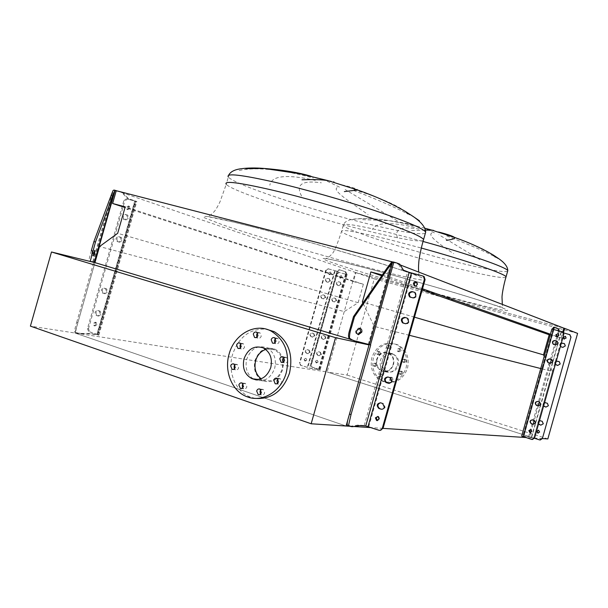 <?xml version="1.0" encoding="UTF-8"?>
<svg xmlns="http://www.w3.org/2000/svg" width="608" height="608" viewBox="0 0 608 608"><rect width="100%" height="100%" fill="white"/><g stroke="black" fill="none" stroke-linecap="round" stroke-linejoin="round"><path stroke-width="0.46" stroke-dasharray="3.04 2.28" d="M397.495 237.91C394.182 229.079 401.333 226.13 418.95 229.064M414.443 227.301C390.062 221.715 376.04 222.46 372.385 229.535M352.29 219.625C370.447 216.38 396.401 221.19 414.01 225.963M418.236 226.586C412.672 224.496 403.005 222.513 389.226 220.658L361.167 219.587M431.893 232.993C427.834 234.703 435.108 241.589 453.728 253.658M301.56 195.989C295.397 184.52 301.978 180.12 321.328 182.788M315.309 180.378C286.672 173.994 271.51 175.606 269.83 185.22M239.18 170.498C259.494 165.923 290.738 171.669 313.257 178.053M317.612 178.448L310.969 176.229M337.166 187.659C332.105 190.327 347.928 200.48 368.091 214.578M397.328 220.833L345.2 189.574M353.522 190.448C375.866 198.816 395.952 207.647 413.797 216.927M405.642 211.592C395.344 204.273 377.712 196.832 352.724 189.27M328.214 180.682C334.248 181.579 335.783 182.035 332.827 182.05M341.719 184.794C352.921 187.431 358.196 189.164 357.557 189.977M77.892 322.635L76.722 322.24C74.016 331.938 74.852 329.802 74.83 331.482C73.978 331.991 75.985 332.66 80.834 333.465L81.996 333.868C77.148 333.055 75.149 332.394 76 331.877C76.015 330.197 75.187 332.34 77.892 322.635L94.947 262.618L74.944 333.009L346.089 426.018L74.944 333.009L327.15 371.99L533.725 438.026L525.76 437.517M344.242 311.6L327.15 371.99L355.323 272.437L563.882 328.168L355.954 272.604L353.423 281.55L363.364 284.248L358.142 302.7L344.242 311.6L99.514 246.552M358.142 302.7L117.686 233.305M363.364 284.248L125.21 206.834M353.423 281.55L125.012 207.518M355.954 272.604L116.242 190.699M400.277 264.959L392.426 261.926M422.507 288.792L387.311 276.29L391.172 262.648M550.194 335.046L561.108 338.01L550.422 334.218M561.108 338.01L562.803 332.006M382.295 274.96L387.311 276.29M422.165 290.008L381.74 275.766M414.481 317.178L363.409 302.252M409.359 335.289L374.27 326.412L362.892 302.997M563.464 332.568L533.725 438.026L552.482 371.511L541.774 368.798M552.482 371.511L544.228 356.189M358.158 341.696L369.132 344.561L374.27 326.412M383.04 428.382L371.161 427.622M354.441 426.55L349.919 426.261M479.803 259.608L438.847 234.711M411.54 230.607L425.501 230.044M432.318 230.265C434.591 230.386 434.272 230.234 431.353 229.809M446.796 235.942C464.018 242.881 488.338 251.925 501.478 260.802M493.164 254.95C483.048 248.186 467.59 241.627 446.789 235.273M240.958 344.052L243.291 343.664L244.568 347.031C243.892 348.749 242.805 349.38 241.3 348.939L240.259 347.958M234.977 364.944L237.302 364.473L238.655 367.893C238.009 369.573 236.945 370.211 235.471 369.816L234.392 368.858M243.139 383.876L245.45 383.39L246.878 386.878L246.088 388.238L244.811 388.915L242.638 387.919M260.931 389.85L263.234 389.416L264.685 392.935C264.047 394.615 262.975 395.253 261.478 394.873L260.444 394.075M278.046 379.035L280.334 378.7L281.755 382.212C281.086 383.929 279.976 384.568 278.434 384.142L277.461 383.382M284.164 357.679L286.459 357.436L287.797 360.878C287.09 362.642 285.95 363.288 284.377 362.801L283.442 362.018M275.614 338.626L277.917 338.398L279.186 341.772C278.472 343.558 277.324 344.196 275.743 343.687L274.793 342.828M257.678 333.116L260.004 332.827L261.242 336.171C260.543 337.934 259.418 338.572 257.868 338.078L256.872 337.144M255.276 398.377L250.374 397.062C235.524 391.78 227.339 371.784 232.552 354.502C238.777 336.87 249.979 328.419 266.16 329.133M265.719 349.418L270.256 348.81L274.664 349.919C281.443 353.909 283.921 360.346 282.089 369.231C278.335 378.837 272.179 382.485 263.629 380.182L261.106 378.784M253.148 378.852C246.977 374.239 244.842 367.665 246.742 359.138C250.868 348.658 257.579 344.865 266.882 347.768C274.048 351.994 276.655 358.826 274.702 368.258C270.727 378.45 264.214 382.333 255.17 379.894L253.939 379.316M282.963 359.594C281.671 354.677 279.004 351.219 274.968 349.205C265.742 346.332 259.092 350.071 255.018 360.415C253.057 370.044 255.846 376.884 263.393 380.927C272.361 383.336 278.806 379.514 282.743 369.444L283.374 361.92M94.947 262.618L74.944 333.009L30.4 326.131M359.252 341.977L350.504 339.355M406.402 361.403L404.449 362.497L403.575 360.544L405.544 359.45L406.402 361.403M404.951 361.114L402.99 362.208L402.116 360.255L404.084 359.161L404.951 361.114M403.036 373.335L401.12 374.429L400.208 372.461L402.131 371.359L403.036 373.335M401.569 373.076L399.646 374.178L398.734 372.202L400.664 371.1L401.569 373.076M393.026 379.384L391.157 380.486L390.23 378.503L392.114 377.408L393.026 379.384M391.544 379.141L389.66 380.251L388.732 378.267L390.617 377.165L391.544 379.141M382.348 376.033L380.494 377.135L379.574 375.166L381.436 374.072L382.348 376.033M380.836 375.79L378.974 376.892L378.054 374.916L379.924 373.821L380.836 375.79M377.218 365.355L375.349 366.449L374.46 364.504L376.337 363.417L377.218 365.355M375.698 365.081L373.821 366.176L372.932 364.23L374.817 363.136L375.698 365.081M380.547 353.575L378.64 354.662L377.788 352.739L379.704 351.652L380.547 353.575M379.042 353.263L377.127 354.358L376.268 352.427L378.191 351.333L379.042 353.263M390.42 347.487L388.474 348.574L387.638 346.651L389.591 345.572L390.42 347.487M388.93 347.153L386.984 348.247L386.141 346.324L388.102 345.238L388.93 347.153M401.143 350.687L399.175 351.774L398.331 349.843L400.307 348.756L401.143 350.687M399.676 350.36L397.708 351.454L396.857 349.524L398.84 348.43L399.676 350.36M397.26 365.256C398.339 359.799 396.629 355.916 392.13 353.598C386.642 352.161 382.759 354.335 380.471 360.118C379.377 365.72 381.178 369.641 385.875 371.891C391.248 373.137 395.04 370.926 397.26 365.256M393.543 364.557C394.63 359.062 392.912 355.148 388.39 352.815C382.873 351.371 378.959 353.56 376.656 359.389C375.562 365.02 377.37 368.972 382.09 371.237C387.494 372.491 391.309 370.264 393.543 364.557M407.527 368.228C409.708 357.284 406.326 349.425 397.381 344.652C386.103 341.529 378.108 345.906 373.396 357.785C371.169 369.292 374.931 377.294 384.674 381.794C395.474 384.127 403.089 379.605 407.527 368.228M406.076 367.954C408.264 356.98 404.875 349.098 395.907 344.318C384.606 341.187 376.595 345.572 371.868 357.489C369.634 369.033 373.403 377.051 383.169 381.558C393.992 383.906 401.63 379.369 406.076 367.954M377.051 359.51C376.002 364.876 377.72 368.646 382.219 370.804C387.372 372.005 391.02 369.884 393.148 364.435C394.189 359.191 392.548 355.46 388.223 353.233C382.964 351.857 379.24 353.947 377.051 359.51M382.364 360.529C381.33 365.849 383.04 369.58 387.501 371.716C392.616 372.909 396.234 370.812 398.346 365.416C399.372 360.225 397.738 356.524 393.452 354.327C388.231 352.959 384.537 355.026 382.364 360.529M542.374 438.581L533.725 438.026L327.15 371.99L347.062 375.06L374.27 278.905L355.323 272.437M547.838 438.93L347.062 375.06M374.27 278.905L577.6 333.382M532.365 419.778L534.599 420.402L535.83 422.986L533.315 424.399M537.677 401.379L539.904 402.025L541.036 404.548L538.506 405.977M551.395 359.358L552.125 359.632L553.029 362.003L550.301 363.417L539.456 401.918M556.768 340.989L557.407 341.278L558.228 343.573L555.689 345.055L553.88 344.538M540.216 420.652L542.404 421.268L543.62 423.799L541.143 425.182M545.406 402.633L547.595 403.271L548.712 405.741L546.227 407.14M558.858 361.486L559.565 361.76L560.454 364.086L557.779 365.461M564.14 343.512L564.741 343.786L565.546 346.036L563.054 347.487L561.275 346.978M558.022 333.655L559.071 335.517L556.974 336.505M530.533 429.506L532 431.482L530.336 432.546M565.334 336.323L566.36 338.147L564.315 339.112M538.422 430.183L539.858 432.121L538.232 433.162M543.636 405.893L543.339 404.115L544.517 402.777M560.439 346.317L560.135 344.546L561.313 343.193M553.774 327.195L557.84 328.738L558.273 331.421L569.658 334.552M540.231 439.994L528.656 436.514L521.694 436.065M555.355 364.321L555.058 362.55L556.236 361.205M538.551 423.92L538.255 422.127L539.433 420.797M553.189 329.338L562.423 331.846M532.365 439.523L522.713 436.369L529.614 436.818L534.493 438.269M544.555 402.618C542.883 403.385 542.549 404.556 543.567 406.129M561.374 342.98C559.694 343.778 559.36 344.949 560.386 346.492M563.677 332.918L559.238 331.679L558.995 330.896M556.29 361.008C554.61 361.798 554.283 362.968 555.302 364.519M539.471 420.66C537.799 421.405 537.464 422.583 538.483 424.171M552.011 329.095L552.991 329.354L522.781 436.362M325.569 338.101L324.626 335.874L323.266 335.456C320.971 335.981 320.606 337.159 322.149 338.998L323.502 339.416L325.569 338.101M324.946 335.935L326.002 338.192L323.935 339.507L322.582 339.089C321.039 337.25 321.412 336.072 323.699 335.555L324.512 335.836M340.814 284.248L340.016 282.135L338.489 281.686C336.27 282.158 335.844 283.313 337.22 285.16L338.732 285.6L340.814 284.248M340.168 282.158L341.24 284.377L339.158 285.73L337.645 285.289C336.27 283.442 336.695 282.287 338.914 281.816L339.743 282.028M320.956 354.388L319.968 352.131L318.66 351.72C316.35 352.26 315.993 353.446 317.596 355.277L318.896 355.688L320.956 354.388M320.348 352.192L321.396 354.464L319.329 355.764L318.03 355.361C316.434 353.522 316.791 352.336 319.101 351.804L319.907 352.108M336.209 300.527L335.365 298.376L333.883 297.935C331.641 298.422 331.238 299.592 332.66 301.431L334.126 301.864L336.209 300.527M335.57 298.414L336.634 300.648L334.56 301.986L333.093 301.553C331.664 299.706 332.074 298.543 334.316 298.057L335.137 298.292M314.397 335.73L313.447 333.465L312.064 333.047C309.746 333.572 309.366 334.78 310.931 336.65L312.299 337.075L314.397 335.73M313.781 333.526L314.853 335.829L312.748 337.166L311.38 336.748C309.822 334.871 310.194 333.67 312.52 333.138L313.333 333.427M329.939 280.85L329.126 278.7L327.583 278.244C325.333 278.73 324.9 279.908 326.291 281.785L327.826 282.234L329.939 280.85M329.293 278.73L330.38 280.987L328.267 282.37L326.732 281.922C325.341 280.045 325.774 278.867 328.024 278.38L328.86 278.593M309.7 352.328L308.697 350.033L307.374 349.615C305.026 350.162 304.669 351.371 306.288 353.24L307.602 353.658L309.7 352.328M309.092 350.094L310.156 352.412L308.058 353.742L306.744 353.324C305.125 351.454 305.49 350.246 307.83 349.706L308.636 350.01M325.242 297.441L324.391 295.252L322.894 294.812C320.621 295.306 320.203 296.491 321.647 298.368L323.129 298.809L325.242 297.441M324.604 295.29L325.683 297.563L323.578 298.931L322.088 298.49C320.652 296.62 321.062 295.435 323.334 294.933L324.163 295.169M315.423 361.213L316.16 362.862L317.68 361.927L316.943 360.286L315.423 361.213M318.121 362.003L316.601 362.938L315.864 361.289L317.384 360.362L318.121 362.003M339.393 276.541L339.963 278.069L341.673 277.164L341.103 275.637L339.393 276.541M342.099 277.301L340.389 278.206L339.819 276.678L341.529 275.774L342.099 277.301M304.076 359.29L304.821 360.97L306.364 360.02L305.619 358.34L304.076 359.29M306.82 360.096L305.277 361.046L304.532 359.366L306.075 358.424L306.82 360.096M328.502 273.007L329.08 274.558L330.82 273.63L330.243 272.08L328.502 273.007M331.261 273.775L329.521 274.702L328.943 273.152L330.684 272.224L331.261 273.775M328.312 268.873L326.215 270.256L328.312 268.873L337.022 271.252L339.142 269.678L345.04 271.662L346.203 274.322L338.762 272.338L336.688 273.699L337.113 273.836L311.334 364.906L310.886 364.838L311.919 367.11L319.253 369.512L309.51 368.007L300.99 365.378L299.47 362.984L300.512 365.302L310.3 368.258L320.15 369.77L312.36 367.179L311.334 364.906M337.113 273.836L339.188 272.475L347.092 274.573L345.838 271.875L339.948 269.891L337.828 271.464L334.742 270.575L307.306 367.475M336.688 273.699L310.886 364.838M326.215 270.256L299.934 363.06M327.872 268.721L334.742 270.575M325.774 270.112L299.47 362.984M380.456 402.777L383.542 403.628L385.107 407.231C384.461 408.903 383.344 409.572 381.748 409.237M387.904 376.99L390.99 377.872L392.411 381.383L391.096 383.154L389.052 383.412M406.889 318.007L408.135 318.463L409.275 321.746L407.672 323.692L405.361 323.699M414.55 292.311L415.545 292.737L416.579 295.914L415.971 297.076L414.086 298.125L410.712 297.335M416.366 282.074L417.156 282.386L417.787 284.932L416.427 286.201L414.945 286.018M377.804 416.412L378.67 416.518L379.848 419.163L377.469 420.614M359.662 328.274L358.796 327.978L355.627 330.44C355.254 332.53 355.931 333.815 357.664 334.286L357.74 334.294M379.962 430.38L378.944 430.266M353.134 426.626L351.599 426.102L357.983 425.06L364.222 425.478L379.696 430.312M393.938 262.139L398.202 263.735L401.903 269.77L407.641 271.943L422.583 275.918M357.208 341.377L352.298 339.994M351.599 426.102L348.977 425.851M353.803 426.672L352.268 426.147M399.775 264.138L398.202 263.735M369.155 344.478L370.72 344.949M401.903 269.77L403.461 270.172M357.983 425.06L359.51 425.577M105.48 288.633L106.704 291.696L104.082 293.55L102.433 293.018C100.594 290.548 101.095 288.929 103.953 288.154L106.605 288.899L107.684 291.901L105.07 293.755L103.421 293.223C101.582 290.761 102.083 289.142 104.933 288.367L106.468 288.846M126.479 214.738L127.718 217.717L125.081 219.648L123.219 219.108C121.585 216.653 122.155 215.057 124.929 214.328L127.764 215.171L128.676 218.021L126.046 219.944L124.184 219.404C122.55 216.95 123.12 215.361 125.886 214.624L127.437 215.042M99.134 310.984L100.343 314.07L97.736 315.902L96.148 315.377C94.24 312.907 94.726 311.273 97.607 310.49L100.198 311.197L101.338 314.252L98.732 316.076L97.143 315.552C95.236 313.082 95.722 311.456 98.595 310.673L100.122 311.174M120.133 237.074L121.364 240.076L118.735 241.984L116.934 241.444C115.239 238.99 115.794 237.386 118.59 236.641L121.372 237.454L122.33 240.35L119.708 242.258L117.906 241.718C116.212 239.263 116.759 237.66 119.556 236.915L121.098 237.356M95.98 324.459L94.065 325.766L93.222 323.532L95.137 322.225L95.98 324.459M96.976 324.626L95.068 325.934L94.217 323.707L96.14 322.4L96.976 324.626M129.063 208.035L126.897 209.342L126.251 207.29L128.41 205.99L129.063 208.035M130.013 208.346L127.855 209.654L127.209 207.602L129.367 206.302L130.013 208.346M91.694 255.368L93.092 252.829L93.282 250.032L92.583 251.013M87.476 328.586L88.654 331.672L89.672 331.839L88.479 328.746L87.476 328.586L123.812 200.731L124.769 201.043L127.391 199.105L136.83 201.499L128.478 198.656L122.983 192.82L121.798 192.508L127.3 198.352L128.478 198.656M89.657 331.831L96.854 334.453L134.778 200.959L135.326 201.066L127.3 198.352M127.391 199.105L134.778 200.959M126.434 198.786L123.812 200.731M89.672 331.839L97.85 334.613L135.728 201.278M88.479 328.746L124.769 201.043M80.834 333.465L88.92 333.42L96.854 334.453M76.722 322.24L93.754 262.322M93.845 262.002L92.044 261.752M118.256 191.216L116.424 190.692M118.013 191.216L121.798 192.508M91.329 250.656L88.89 260.011C88.51 260.619 89.042 261.052 90.493 261.311M119.784 191.725L122.983 192.82M81.996 333.868L90.075 333.815L98.861 335.122L97.85 334.613M82.863 333.997L81.7 333.602M95.061 262.238L93.875 261.881M88.92 333.42L90.075 333.815M505.886 277.423C501.387 278.388 484.234 275.128 454.442 267.649C406.319 255.596 344.47 236.018 341.529 231.496L341.529 231.496C340.389 228.92 355.794 231.488 387.729 239.21L421.321 248.049M450.042 297.304C408.09 286.102 356.706 271.054 333.936 263.218C310.559 255.231 325.341 257.23 373.7 269.982C421.891 282.659 485.921 301.614 502.299 307.922C519.475 314.442 492.1 308.552 450.042 297.304M507.604 271.335C503.059 272.498 485.868 269.374 456.038 261.98C407.884 250.055 346.081 230.303 343.231 225.462C342.152 222.688 357.595 225.104 389.568 232.712L423.039 241.452M434.439 232.864L425.57 228.593M423.274 240.616C417.856 241.923 399.897 238.853 369.406 231.405C312.732 217.649 232.416 191.68 226.252 184.3L219.982 201.841C217.596 206.697 215.749 209.851 214.449 211.31C211.713 214.343 209.471 216.015 207.716 216.311L209.068 216.775C215.597 217.74 230.934 221.297 255.079 227.445C288.222 236.003 332.926 248.718 363.166 257.974C394.942 267.391 417.24 276.002 418.927 275.652L418.79 272.11M254.448 227.301L233.518 222.072L207.396 216.539C203.46 216.129 202.532 216.562 204.607 217.846L222.9 224.922C255.292 236.064 317.27 254.296 364.975 266.859C412.771 279.475 441.005 284.833 415.842 275.272C391.62 265.947 310.05 241.596 254.448 227.301M339.484 187.142L326.671 180.971M425.326 233.366C419.847 234.924 401.842 232.02 371.313 224.679C314.579 211.128 234.346 184.87 228.327 177.004L226.252 184.3M561.306 332.302L531.696 437.296M553.918 329.559L523.686 436.772M561.017 332.196L558.015 342.844M557.673 344.06L552.809 361.289M552.467 362.497L540.808 403.864M540.459 405.08L535.602 422.317M535.26 423.533L531.384 437.274M558.296 331.428L528.656 436.514M551.988 329.088L521.816 436.058M559.261 331.687L558.57 334.134M557.931 336.406L556.647 340.959M555.514 344.987L551.456 359.374M538.323 405.924L534.257 420.356M533.132 424.346L531.491 430.16M530.852 432.432L529.614 436.818M558.273 331.421L559.238 331.679M558.03 330.691L558.995 330.95M558.015 329.247L558.98 329.506M557.84 328.738L558.805 328.996M345.96 274.299L319.063 369.322M345.542 274.162L318.622 369.254M335.183 270.72L307.762 367.551M346.849 274.482L319.876 369.755M346.058 274.269L319.094 369.504M336.908 271.221L309.51 368.007M337.714 271.434L310.3 368.258M300.527 365.302L300.99 365.378M336.946 271.229L337.744 271.449M339.188 272.475L338.762 272.338M346.028 274.254L346.818 274.466M345.58 273.539L346.37 273.752M345.352 272.171L346.15 272.384M345.04 271.662L345.838 271.875M339.142 269.678L339.948 269.891M338.618 269.906L339.416 270.119M337.706 270.91L338.504 271.122M322.308 298.574L321.86 298.452M323.578 298.931L323.129 298.809M323.334 294.933L322.894 294.812M306.797 353.339L306.341 353.263M308.058 353.742L307.602 353.658M307.83 349.706L307.374 349.615M326.99 282.021L326.549 281.884M328.267 282.37L327.826 282.234M328.024 278.38L327.583 278.244M311.486 336.779L311.03 336.688M312.748 337.166L312.299 337.075M312.52 333.138L312.064 333.047M333.306 301.629L332.872 301.515M334.316 298.057L333.883 297.935M334.56 301.986L334.126 301.864M318.09 355.376L317.65 355.3M319.101 351.804L318.66 351.72M319.329 355.764L318.896 355.688M337.904 285.388L337.478 285.258M338.914 281.816L338.489 281.686M339.158 285.73L338.732 285.6M322.688 339.127L322.248 339.036M323.699 335.555L323.266 335.456M323.935 339.507L323.502 339.416M383.352 403.56L382.607 403.476M390.655 377.743L389.918 377.621M407.497 318.182L406.782 317.976M414.793 292.38L414.398 292.243M368.79 426.603L412.148 273.281M368.288 344.272L391.438 262.428M368.896 344.424L392.213 261.987M364.222 425.478L407.641 271.943M395.808 262.808L396.956 263.044M413.189 298.049L412.482 297.814M411.122 297.487L410.415 297.251M405.893 323.851L405.224 323.669M388.611 377.097L387.874 376.983M381.315 402.891L380.57 402.808M96.999 334.689L134.999 200.944M93.533 261.797L113.924 190.061M92.819 261.638L113.012 190.585M98.154 335.076L136.169 201.248M119.556 236.915L118.59 236.641M118.165 241.817L117.192 241.543M119.708 242.258L118.735 241.984M98.595 310.673L97.607 310.49M97.204 315.575L96.208 315.4M98.732 316.076L97.736 315.902M125.886 214.624L124.929 214.328M124.496 219.526L123.538 219.23M126.046 219.944L125.081 219.648M104.933 288.367L103.953 288.154M103.542 293.269L102.554 293.064M105.07 293.755L104.082 293.55M424.817 228.19L409.838 224.534L389.226 220.658C375.835 218.477 364.048 217.968 353.864 219.123C347.753 219.845 344.204 221.966 343.231 225.462L341.529 231.496C336.984 245.336 333.716 252.92 331.702 254.243C329.422 256.758 327.628 258.134 326.321 258.37C326.937 258.909 323.129 257.731 337.562 260.923L374.049 270.066C401.478 277.294 436.255 287.136 461.252 294.667L502.9 307.618L502.322 304.388M228.6 175.309L228.327 177.004M241.3 348.939L238.936 348.536M235.471 369.816L233.077 369.482M243.717 388.801L241.384 388.55M261.478 394.873L259.259 394.645M278.434 384.142L276.328 383.884M284.377 362.801L282.302 362.474M275.743 343.687L273.6 343.284M257.868 338.078L255.603 337.653M258.294 379.506L263.629 380.182M266.882 347.768L274.968 349.205M255.17 379.894L263.393 380.927M263.279 347.913L274.664 349.919M247 396.728L250.374 397.062M260.004 332.827L256.69 332.173M277.917 338.398L274.672 337.767M286.459 357.436L283.237 356.896M280.334 378.7L277.081 378.267M263.234 389.416L259.912 389.036M245.45 383.39L242.068 382.987M237.302 364.473L233.898 363.979M243.291 343.664L239.917 343.064M402.99 362.208L404.449 362.497M399.646 374.178L401.12 374.429M389.66 380.251L391.157 380.486M378.974 376.892L380.494 377.135M373.821 366.176L375.349 366.449M377.127 354.358L378.64 354.662M386.984 348.247L388.474 348.574M397.708 351.454L399.175 351.774M392.13 353.598L388.39 352.815M397.381 344.652L395.907 344.318M387.501 371.716L382.219 370.804M393.452 354.327L388.223 353.233M384.674 381.794L383.169 381.558M385.875 371.891L382.09 371.237M398.84 348.43L400.307 348.756M388.102 345.238L389.591 345.572M378.191 351.333L379.704 351.652M374.817 363.136L376.337 363.417M379.924 373.821L381.436 374.072M390.617 377.165L392.114 377.408M400.664 371.1L402.131 371.359M404.084 359.161L405.544 359.45M552.908 329.323L522.713 436.369M552.072 329.103L553.052 329.369M325.06 335.973L324.626 335.874M340.434 282.264L340.016 282.135M320.408 352.214L319.968 352.131M335.791 298.498L335.365 298.376M313.895 333.564L313.447 333.465M329.566 278.836L329.126 278.7M309.153 350.117L308.697 350.033M324.832 295.382L324.391 295.252M316.601 362.938L316.16 362.862M340.389 278.206L339.963 278.069M305.277 361.046L304.821 360.97M329.521 274.702L329.08 274.558M347.092 274.573L320.15 369.77M346.203 274.322L319.253 369.512M339.089 269.663L339.887 269.884M337.022 271.252L337.828 271.464M330.684 272.224L330.243 272.08M306.075 358.424L305.619 358.34M341.529 275.774L341.103 275.637M317.384 360.362L316.943 360.286M322.088 298.49L321.647 298.368M306.744 353.324L306.288 353.24M326.732 281.922L326.291 281.785M311.38 336.748L310.931 336.65M333.093 301.553L332.66 301.431M318.03 355.361L317.596 355.277M337.645 285.289L337.22 285.16M322.582 339.089L322.149 338.998M300.975 365.37L300.512 365.302M383.542 403.628L382.797 403.545M390.99 377.872L390.252 377.75M408.135 318.463L407.421 318.258M415.545 292.737L414.846 292.494M358.796 327.978L359.754 328.282M378.67 416.518L377.918 416.45M417.156 282.386L416.465 282.135M106.605 288.899L105.617 288.686M127.764 215.171L126.806 214.875M100.198 311.197L99.21 311.015M121.372 237.454L120.407 237.181M95.068 325.934L94.065 325.766M127.855 209.654L126.897 209.342M94.84 250.466L93.282 250.032M97.356 334.712L135.326 201.066M98.861 335.122L136.83 201.499M93.29 255.839L91.823 255.428M129.367 206.302L128.41 205.99M96.14 322.4L95.137 322.225M117.906 241.718L116.934 241.444M97.143 315.552L96.148 315.377M124.184 219.404L123.219 219.108M103.421 293.223L102.433 293.018"/><path stroke-width="0.91" d="M310.969 176.229C298.634 172.512 282.895 169.906 263.75 168.416L245.792 168.659M413.797 216.927L419.49 220.833M407.497 213.773L405.642 211.592C391.446 203.429 375.417 196.224 357.557 189.977L344.356 191.604M301.994 179.793C313.781 179.345 322.521 179.641 328.214 180.682L357.557 189.977M125.012 207.518L112.609 203.498L125.21 206.834L117.686 233.305L99.514 246.552L94.947 262.618L95.061 262.238L92.044 261.752C90.607 261.493 90.075 261.06 90.455 260.46L95.479 242.03L93.906 241.589L111.028 195.67L112.564 196.11L115.049 190.593L118.256 191.216M392.426 261.926L116.242 190.699L112.609 203.498M562.803 332.006L563.882 328.168L400.277 264.959M391.172 262.648L391.484 261.562M550.422 334.218L422.507 288.792M381.74 275.766L370.88 271.936L382.295 274.96M544.228 356.189L543.522 354.882L549.191 334.772L422.165 290.008M549.191 334.772L550.194 335.046M363.409 302.252L362.383 301.956L370.88 271.936M543.522 354.882L414.481 317.178M362.892 302.997L362.383 301.956M541.774 368.798L409.359 335.289M349.919 426.261L346.089 426.018L369.132 344.561L349.471 414.056L351.029 414.58L370.72 344.949L358.158 341.696C354.677 341.156 351.796 339.978 349.509 338.154C349.425 334.818 350.102 331.17 351.53 327.218L354.464 316.844L388.246 268.006L387.258 267.794L391.438 262.428L392.692 261.896L393.938 262.139M525.76 437.517L383.04 428.382M371.161 427.622L354.441 426.55M425.501 230.044L432.318 230.265L454.503 237.409C455.711 238.397 453.013 239.377 446.416 240.358M438.581 232.013C447.594 234.338 452.899 236.14 454.503 237.409C468.821 242.41 481.703 248.254 493.164 254.95L499.062 258.894C504.898 263.051 507.809 266.988 507.779 270.704L507.604 271.335M501.478 260.802L502.694 261.714M495.254 257.093L493.164 254.95M236.618 344.979L237.918 348.361C239.43 348.81 240.525 348.171 241.201 346.446L239.917 343.064C238.404 342.6 237.302 343.239 236.618 344.979M240.259 347.958L240 345.564L240.958 344.052M230.69 365.902L232.058 369.345C233.54 369.748 234.604 369.102 235.258 367.422L233.898 363.979C232.416 363.569 231.344 364.207 230.69 365.902M234.392 368.858L234.103 366.381L234.977 364.944M238.876 384.917L240.327 388.428L242.227 388.238L243.496 386.49L242.068 382.987C240.586 382.599 239.522 383.245 238.876 384.917M242.638 387.919L242.273 385.312L243.139 383.876M256.667 390.982L258.142 394.531C259.646 394.911 260.726 394.265 261.372 392.586L259.912 389.036C258.4 388.641 257.321 389.295 256.667 390.982M260.444 394.075L260.004 391.347L260.931 389.85M273.729 380.205L275.166 383.739C276.716 384.172 277.826 383.519 278.502 381.794L277.081 378.267C275.523 377.826 274.406 378.472 273.729 380.205M277.461 383.382L276.997 380.631L278.046 379.035M279.786 358.819L281.139 362.292C282.728 362.771 283.868 362.132 284.574 360.354L283.237 356.896C281.648 356.394 280.493 357.033 279.786 358.819M283.442 362.018L283.024 359.351L284.164 357.679M271.206 339.674L272.483 343.079C274.071 343.588 275.219 342.95 275.941 341.156L274.672 337.767C273.083 337.235 271.928 337.873 271.206 339.674M274.793 342.828L274.466 340.305L275.614 338.626M253.285 334.081L254.547 337.448C256.105 337.942 257.23 337.303 257.936 335.532L256.69 332.173C255.132 331.664 254 332.302 253.285 334.081M256.872 337.144L256.606 334.727L257.678 333.116M229.14 353.962C234.247 334.271 255.155 322.491 270.955 330.988C285.129 339.773 290.244 353.651 286.3 372.628C281.344 391.468 262.17 402.982 247 396.728C232.104 391.423 223.896 371.328 229.14 353.962M266.16 329.133L274.216 331.656C288.344 340.404 293.444 354.213 289.522 373.092C282.986 391.134 271.571 399.57 255.276 398.377M261.106 378.784C255.717 374.33 253.901 368.281 255.649 360.628C257.42 354.981 260.771 351.242 265.719 349.418M270.773 367.559C266.958 377.34 260.718 381.056 252.062 378.716C244.788 374.786 242.113 368.159 244.013 358.819C247.965 348.787 254.387 345.146 263.279 347.913C270.142 351.964 272.642 358.515 270.773 367.559M283.374 361.92L282.963 359.594M51.49 251.986L30.4 326.131L311.159 423.776L335.532 337.668L51.49 251.986L94.947 262.618L350.504 339.355M311.159 423.776L346.089 426.018L369.033 344.918L359.252 341.977M335.532 337.668L369.033 344.918M253.939 379.316L253.148 378.852M542.374 438.581L547.838 438.93L577.6 333.382L564.65 328.373L563.464 332.568M563.882 328.168L564.65 328.373M535.519 422.955L534.28 420.364L532.578 419.832C529.75 420.326 529.332 421.663 531.316 423.837L532.996 424.369L535.519 422.955M540.725 404.495L539.592 401.972L537.776 401.402C534.994 401.858 534.538 403.18 536.4 405.369L538.194 405.931L540.725 404.495M552.733 361.92L551.821 359.548L549.761 358.895C547.101 359.267 546.569 360.552 548.158 362.74L550.194 363.386L552.733 361.92M557.931 343.474L557.11 341.172L554.96 340.48C552.345 340.822 551.783 342.091 553.257 344.272L555.393 344.956L557.931 343.474M538.483 424.171L540.839 425.152L543.316 423.768L542.1 421.238L539.471 420.66M543.567 406.129L545.931 407.094L548.408 405.696L547.299 403.226L544.555 402.618M555.302 364.519L557.673 365.438L560.166 364.002L559.276 361.676L556.29 361.008M560.386 346.492L562.765 347.388L565.265 345.937L564.452 343.687L561.374 342.98M555.917 334.636L556.495 336.292L558.775 335.411L558.197 333.762L555.917 334.636M556.974 336.505L556.214 334.742L558.022 333.655M528.861 430.563L529.804 432.463L531.681 431.46L530.746 429.567L528.861 430.563M530.336 432.546L529.18 430.593L530.533 429.506M563.274 337.28L563.844 338.907L566.078 338.04L565.516 336.429L563.274 337.28M564.315 339.112L563.555 337.387L565.334 336.323M536.78 431.216L537.715 433.078L539.554 432.098L538.635 430.244L536.78 431.216M538.232 433.162L537.084 431.247L538.422 430.183M545.931 407.094L543.636 405.893M544.517 402.777L545.406 402.633M561.313 343.193L564.14 343.512M561.275 346.978L560.439 346.317M569.658 334.552L571.003 337.052L542.389 438.543L540.231 439.994M556.236 361.205L558.858 361.486M557.779 365.461L555.355 364.321M540.839 425.152L538.551 423.92M539.433 420.797L540.216 420.652M562.423 331.846L563.023 332.135L563.798 334.4L534.569 438.049L532.365 439.523M563.502 334.294L562.734 332.029L562.096 331.732L551.882 329.034L521.694 436.065L531.726 439.432L534.25 438.026M538.194 405.931L536.72 405.414C534.896 403.522 535.215 402.177 537.677 401.379M553.88 344.538L553.561 344.371C552.079 342.19 552.649 340.928 555.256 340.579L556.799 341.004M563.798 334.4L534.569 438.049M551.456 359.374L550.316 363.417L548.462 362.824C546.873 360.635 547.405 359.358 550.065 358.978L551.395 359.358M532.996 424.369L531.635 423.867C529.72 422.066 529.963 420.706 532.365 419.778M571.003 337.052L542.389 438.543M570.722 336.954L569.962 334.734L563.677 332.918M534.493 438.269L539.6 439.903L542.085 438.528M552.186 329.088L553.774 327.195L554.724 327.454L553.189 329.338M558.995 330.896L558.805 328.996L553.736 327.188M382.607 403.476L384.362 407.155C383.716 408.827 382.599 409.496 381.003 409.161L378.807 408.432C376.253 405.407 376.846 403.537 380.57 402.808L382.607 403.476M389.918 377.621L391.681 381.269L391.073 382.424L389.204 383.412L385.966 382.538C383.572 379.514 384.21 377.659 387.874 376.983L389.918 377.621M406.782 317.976L407.421 318.258L408.561 321.548L407.96 322.711L405.772 323.745L402.511 322.802C400.467 319.785 401.204 317.984 404.723 317.391L406.782 317.976M414.086 292.136L414.846 292.494L415.88 295.678L415.051 297.084L413.075 297.905L409.686 296.924C407.786 293.915 408.568 292.136 412.019 291.582L414.398 292.243M417.179 284.415C416.51 285.92 415.5 286.353 414.147 285.707L413.425 283.419C414.094 281.907 415.112 281.481 416.465 282.135L417.179 284.415M414.945 286.018L414.124 283.67L416.366 282.074M379.096 419.102L376.603 420.516L375.41 417.863L377.918 416.45L379.096 419.102M377.469 420.614L376.162 417.924L377.804 416.412M356.584 330.744C356.212 332.842 356.888 334.126 358.614 334.598L361.798 332.135C362.17 330.03 361.486 328.746 359.754 328.282L356.584 330.744M357.74 334.294L360.84 331.831L359.662 328.274M382.31 428.283L383.055 428.328L425.076 279.703L424.384 279.437L382.31 428.283C381.664 429.955 380.54 430.616 378.944 430.266L365.742 425.988L359.51 425.577L353.134 426.626C351.211 426.854 349.691 426.36 348.589 425.144L351.029 414.58M424.384 279.437L423.426 276.321L422.583 275.918L409.192 272.346L403.461 270.172L399.775 264.138L396.956 263.044L393.87 262.132L392.434 262.641L388.246 268.006M388.314 383.298L386.711 382.652C384.385 380.152 384.788 378.26 387.904 376.99M410.712 297.335L410.392 297.152C408.5 294.15 409.275 292.38 412.718 291.825L414.55 292.311M383.055 428.328L379.962 430.38M423.274 276.176L424.118 276.587L425.076 279.703M405.361 323.699L403.226 323C401.189 319.983 401.918 318.182 405.437 317.596L406.889 318.007M381.003 409.161L379.559 408.508C377.112 406.121 377.416 404.214 380.456 402.777M352.298 339.994C346.089 339.249 349.076 332.318 350.58 326.922L353.514 316.555L354.464 316.844M353.514 316.555L387.258 267.794M348.977 425.851C345.45 426.474 347.966 419.421 349.471 414.056M92.583 251.013L91.694 255.368M94.65 253.262L94.84 250.466L93.571 253.072L93.381 255.869L94.65 253.262M116.424 190.692L113.924 190.061L113.012 190.585L111.028 195.67M92.902 251.096L91.329 250.656L93.906 241.589M95.479 242.03L112.564 196.11M226.252 184.3C223.516 180.477 239.066 182.468 272.886 190.251C302.404 197.243 341.825 208.415 372.248 218.409C403.636 228.889 420.751 235.904 423.609 239.438L423.274 240.616M228.327 177.004C225.659 172.923 241.262 174.694 275.135 182.332C304.684 189.202 344.105 200.374 374.49 210.49C405.832 221.107 422.902 228.304 425.691 232.081L425.326 233.366M423.039 241.452C468.175 253.863 507.513 267.649 507.779 270.704L505.886 277.423M421.321 248.049C466.404 260.482 505.704 274.033 506.046 276.845C503.553 285.327 502.003 294.462 502.01 297.206L502.322 304.388M553.622 329.452L523.359 436.749M558.015 342.844L557.673 344.06M552.809 361.289L552.467 362.497M540.808 403.864L540.459 405.08M535.602 422.317L535.26 423.533M558.57 334.134L557.931 336.406M556.647 340.959L555.514 344.987M539.456 401.918L538.323 405.924M534.257 420.356L533.132 424.346M531.491 430.16L530.852 432.432M553.371 327.492L554.344 327.758M552.604 328.67L553.576 328.928M368.022 426.558L411.441 273.015M365.742 425.988L409.192 272.346M370.462 344.888L393.87 262.132M369.254 344.592L392.434 262.641M350.58 326.922L351.53 327.218M412.718 291.825L412.019 291.582M403.834 323.266L403.119 323.068M405.437 317.596L404.723 317.391M387.007 382.766L386.27 382.652M379.711 408.561L378.966 408.485M94.354 262.071L114.547 191.026M94.711 262.154L115.049 190.593M228.6 175.309C230.379 171.707 234.688 169.495 241.52 168.697C247.98 167.854 255.39 167.755 263.75 168.416L299.622 173.713L328.214 180.682M405.642 211.592L413.235 216.524C421.314 222.118 425.463 227.301 425.691 232.081L423.609 239.438C421.124 247.684 419.034 258.461 418.844 261.653C418.41 266.57 418.395 270.058 418.79 272.11M424.817 228.19L432.318 230.265M238.936 348.536L237.918 348.361M233.077 369.482L232.058 369.345M241.384 388.55L240.327 388.428M259.259 394.645L258.142 394.531M276.328 383.884L275.166 383.739M282.302 362.474L281.139 362.292M273.6 343.284L272.483 343.079M255.603 337.653L254.547 337.448M270.955 330.988L274.216 331.656M252.062 378.716L258.294 379.506M414.854 285.958L414.147 285.707M377.355 420.576L376.603 420.516M357.808 334.332L358.614 334.598M393.84 262.139L392.692 261.896M424.118 276.587L423.426 276.321M410.392 297.152L409.686 296.924M403.226 323L402.511 322.802M386.711 382.652L385.966 382.538M379.559 408.508L378.807 408.432M114.372 190.129L116.143 190.631"/></g></svg>
